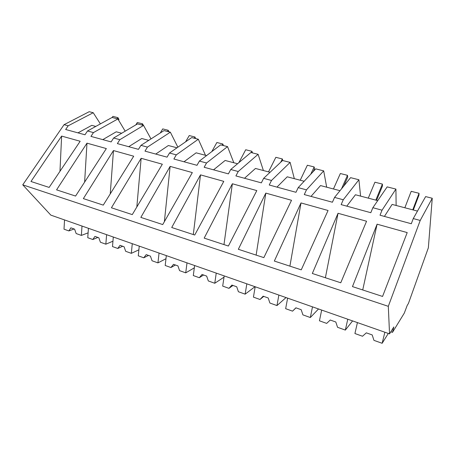<?xml version="1.0" encoding="UTF-8"?>
<svg xmlns="http://www.w3.org/2000/svg" width="455" height="455" viewBox="0 0 455 455"><rect width="100%" height="100%" fill="white"/><g stroke="black" fill="none" stroke-linecap="round" stroke-linejoin="round"><path stroke-width="0.68" d="M100.39 123.897L93.229 112.726L89.197 111.708L64.058 124.681L22.75 184.838L50.818 215.118L389.543 333.862L393.837 326.952L392.477 332.372L404.29 313.125L407.202 305.424L408.425 303.451L428.354 247.81L432.25 198.261L420.215 220.447L388.308 306.329L389.543 333.862M22.75 184.838L388.308 306.329M432.25 198.261L425.641 196.588L413.259 218.576L420.215 220.447M413.259 218.576L411.309 223.746L380.01 215.215L382.041 210.182L372.855 207.713L370.808 212.701L341.148 204.613L343.263 199.756L334.556 197.413L332.417 202.236L304.27 194.564L306.465 189.86L298.196 187.636L295.983 192.3L269.235 185.009L271.498 180.459L263.633 178.343L261.352 182.859L235.9 175.92L238.227 171.512L230.736 169.499L228.399 173.878L204.158 167.264L206.53 162.987L199.387 161.07L197.004 165.313L173.884 159.011L176.301 154.859L169.487 153.028L167.059 157.151L144.986 151.134L147.437 147.101L140.931 145.35L138.468 149.354L117.367 143.604L119.853 139.685L113.625 138.007L111.134 141.903L90.949 136.398L93.463 132.587L87.502 130.983L84.983 134.771L65.656 129.504L68.187 125.79L64.058 124.681M80.165 141.26L61.624 136.085L30.974 181.482L49.14 187.42L80.165 141.26M141.147 158.289L111.418 207.787L132.28 214.606L162.338 164.21L141.147 158.289L136.824 206.985M86.979 143.16L56.574 189.854L75.575 196.065L106.345 148.569L86.979 143.16L84.63 182.091M192.334 172.587L170.13 166.388L140.834 217.405L162.731 224.565L192.334 172.587M263.849 257.627L238.335 249.283L265.817 193.108L291.524 200.285L263.849 257.627M256.813 190.594L228.387 246.036L204.176 238.119L232.363 183.763L256.813 190.594M223.786 181.369L194.729 235.025L171.717 227.506L200.501 174.868L223.786 181.369M133.707 156.213L113.46 150.56L83.362 198.613L103.262 205.12L133.707 156.213M328.061 210.489L301 202.93L274.337 261.056L301.25 269.855L328.061 210.489M366.565 221.244L340.761 282.777L312.323 273.478L338.042 213.276L366.565 221.244M382.564 296.444L352.466 286.604L377.093 224.184L407.208 232.59L382.564 296.444M93.229 112.726L68.187 125.79M95.8 126.422L91.768 125.358L77.97 132.86M87.502 130.983L112.066 117.475L117.873 118.943L125.182 131.176M117.873 118.943L93.463 132.587M59.969 171.313L61.624 136.085M372.855 207.713L387.165 186.886L395.918 189.092L382.041 210.182M417.474 211.092L392.119 204.414L384.424 216.415M395.918 189.092L396.134 205.472M362.726 289.96L377.093 224.184M390.828 331.797L392.477 332.372M121.695 133.235L116.247 131.802L102.802 139.634M119.853 139.685L143.558 125.421L137.501 123.897L113.625 138.007M143.558 125.421L150.992 138.917M148.739 140.356L141.755 138.519L128.702 146.692M147.437 147.101L170.346 132.183L164.027 130.585L140.931 145.35M110.246 193.898L113.46 150.56M170.346 132.183L177.865 147.198M177.006 147.795L168.361 145.52L155.746 154.063M176.301 154.859L198.312 139.236L191.714 137.575L169.487 153.028M198.312 139.236L205.489 155.292M206.587 155.582L196.128 152.829L184.002 161.77M206.53 162.987L227.54 146.612L220.641 144.872L199.387 161.07M164.369 221.693L170.13 166.388M227.54 146.612L233.813 162.748M237.567 163.737L225.14 160.467L213.56 169.829M238.227 171.512L258.116 154.325L250.893 152.505L230.736 169.499M193.307 234.564L200.501 174.868M258.116 154.325L263.399 170.534M270.054 172.286L255.477 168.452L244.511 178.269M271.498 180.459L290.131 162.401L282.566 160.496L263.633 178.343M223.979 244.591L232.363 183.763M290.131 162.401L294.322 178.673M304.156 181.261L287.236 176.807L276.958 187.113M306.465 189.86L323.687 170.87L315.759 168.868L298.196 187.636M256.137 255.107L265.817 193.108M323.687 170.87L326.684 187.193M340.004 190.696L320.519 185.572L311.01 196.401M343.263 199.756L358.91 179.753L350.583 177.655L334.556 197.413M289.898 266.147L301 202.93M358.91 179.753L360.582 196.116M377.724 200.627L355.44 194.763L346.784 206.155M325.382 277.749L338.042 213.276M88.099 232.858L81.365 235.411L82.002 226.05M64.542 219.93L64.007 229.183L68.859 230.924L70.872 227.836L74.597 229.161L76.161 233.546L81.365 235.411M68.859 230.924L74.108 228.984M73.699 229.183L73.153 228.649M112.954 241.213L105.839 244.187L106.612 234.678M88.424 228.302L87.758 237.703L92.809 239.518L94.953 236.395L98.832 237.772L100.413 242.242L105.839 244.187M92.809 239.518L97.899 237.442M97.506 237.652L97.034 237.135M138.883 249.835L131.341 253.338L132.268 243.675M113.306 237.027L112.493 246.576L117.76 248.464L120.04 245.313L124.084 246.752L125.688 251.308L131.341 253.338M117.76 248.464L122.679 246.252M122.304 246.474L121.912 245.979M165.978 258.719L157.948 262.882L159.045 253.06M139.253 246.121L138.286 255.829L143.78 257.797L146.203 254.612L150.429 256.114L152.044 260.76L157.948 262.882M143.78 257.797L148.501 255.426M148.148 255.664L147.841 255.192M194.325 267.841L185.731 272.846L187.005 262.859M166.337 255.613L165.199 265.481L170.932 267.534L173.514 264.321L177.928 265.885L179.566 270.634L185.731 272.846M170.932 267.534L175.437 265.003M175.107 265.254L174.896 264.81M224.025 277.146L214.771 283.26L216.239 273.108M194.626 265.532L193.307 275.559L199.301 277.709L202.054 274.462L206.667 276.1L208.322 280.945L214.771 283.26M199.301 277.709L203.567 274.996M203.254 275.269L203.152 274.854M254.993 286.695L245.148 294.158L246.826 283.835M224.213 275.906L222.688 286.098L228.962 288.351L231.896 285.069L236.725 286.786L238.403 291.735L245.148 294.158M228.962 288.351L232.96 285.444M232.676 285.734L232.693 285.353M286.036 297.576L276.97 305.567L278.875 295.067M255.175 286.758L253.441 297.132L260.01 299.487L263.144 296.177L268.194 297.968L269.9 303.036L276.97 305.567M260.01 299.487L263.712 296.376M263.456 296.683L263.599 296.336M318.528 308.968L310.327 317.533L312.483 306.852M287.628 298.139L285.655 308.683L292.542 311.152L295.887 307.813L301.187 309.696L302.911 314.871L310.327 317.533M292.542 311.152L295.716 308.109M295.693 308.149L295.972 307.842M352.585 320.906L345.339 330.091L347.774 319.222M321.674 310.071L319.444 320.803L326.667 323.397L330.245 320.024L335.813 322.003L337.553 327.299L345.339 330.091M388.314 333.435L382.137 343.292L384.873 332.224M357.425 322.606L354.917 333.526L362.51 336.251L366.338 332.85L372.19 334.931L373.953 340.357L382.137 343.292M112.157 117.504L112.885 116.383L117.936 117.652L118.977 119.398L118.545 120.063M117.936 117.652L117.208 118.778M135.823 124.886L137.313 122.52L142.569 123.84L143.422 125.387M142.569 123.84L141.846 124.994M160.274 132.985L162.742 128.907L168.213 130.284L168.998 131.842M168.213 130.284L167.503 131.467M185.6 141.823L189.24 135.562L194.945 136.995L195.656 138.565M194.945 136.995L194.245 138.212M211.82 151.595L216.87 142.506L222.825 144.002L223.45 145.577M222.825 144.002L222.137 145.247M238.892 162.617L245.711 149.752L251.928 151.31L252.468 152.903M251.928 151.31L251.257 152.596M268.518 171.882L275.844 157.322L282.345 158.954L282.782 160.547M282.345 158.954L280.707 162.247M300.232 180.231L307.358 165.239L314.16 166.945L314.53 168.765L313.205 171.598M314.16 166.945L310.748 174.225M333.452 188.973L340.351 173.526L347.478 175.317L347.711 177.137L343.815 185.998M347.478 175.317L341.529 188.819M368.283 198.141L374.931 182.21L382.399 184.087L382.484 185.919L376.575 200.325M382.399 184.087L375.813 200.12M404.848 207.764L411.206 191.327L419.049 193.295L418.97 195.127L413.322 209.994M419.049 193.295L412.759 209.846M122.037 246.024L122.008 246.36M148 255.249L147.96 255.63M175.078 264.873L175.033 265.259M203.345 274.922L203.305 275.212"/></g></svg>
